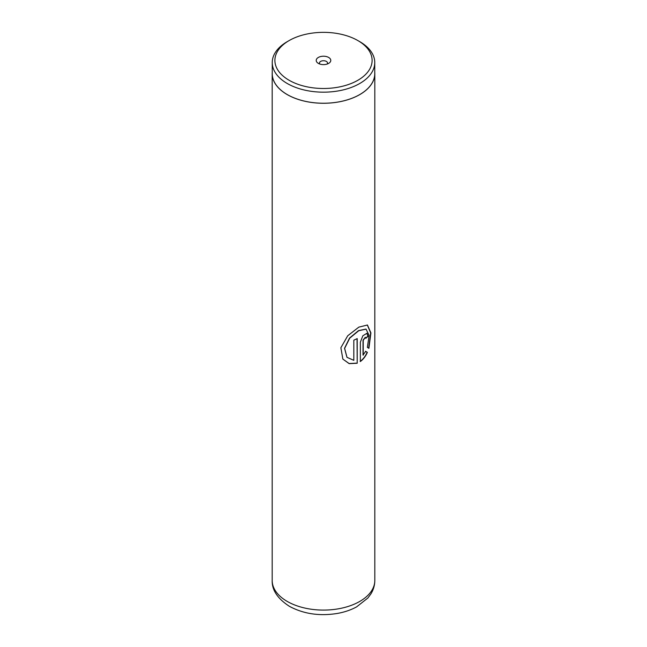<?xml version="1.0" encoding="UTF-8"?>
<svg xmlns="http://www.w3.org/2000/svg" width="647" height="647" viewBox="0 0 647 647"><rect width="100%" height="100%" fill="white"/><g stroke="black" fill="none" stroke-linecap="round" stroke-linejoin="round"><path stroke-width="0.97" d="M289.12 80.268A48.614 28.072 0 0 0 357.88 80.268A48.614 28.072 0 0 0 357.88 40.575L359.748 41.651A51.259 29.592 0 0 1 374.759 62.581A51.259 29.592 0 0 1 343.12 89.917A51.259 29.592 0 0 1 287.252 83.503A51.259 29.592 0 0 1 272.241 62.581A51.259 29.592 0 0 1 287.252 41.651L289.12 40.575A48.614 28.072 0 0 0 289.12 80.268M328.652 57.446A7.287 4.205 0 0 0 318.348 57.446A7.287 4.205 0 0 0 318.348 63.39L318.348 63.39A7.287 4.205 0 0 0 328.652 63.39A7.287 4.205 0 0 0 328.652 57.446M327.164 64.053A4.052 2.337 0 0 0 327.552 63.066A4.052 2.337 0 0 0 326.363 61.408A4.052 2.337 0 0 0 321.947 60.907A4.052 2.337 0 0 0 319.448 63.066A4.052 2.337 0 0 0 319.836 64.053M272.241 62.581L272.241 73.637A51.259 29.592 0 0 0 287.252 94.567A51.259 29.592 0 0 0 343.12 100.981A51.259 29.592 0 0 0 374.759 73.637L374.759 62.581M357.209 363.25L357.209 338.591A51.315 29.625 180 0 1 353.828 340.152L353.828 360.33L347.002 357.354L344.641 348.377L349.728 338.163L358.721 330.73L366.056 329.121L369.105 335.461L367.375 347.358L368.895 348.329L370.925 332.922L367.431 325.012L358.85 327.123L347.738 335.753L340.872 347.73L342.853 359.085L349.178 363.654L357.209 363.25L357.031 338.68M363.226 355.187L363.226 340.306L365.393 337.33L365.822 338.308A51.315 29.625 180 0 0 368.119 336.189L366.938 333.278L362.862 335.761L360.355 342.174L360.355 361.527C363.323 359.336 365.668 356.279 367.383 352.364L365.709 351.345L363.024 355.082L363.024 340.209L365.28 337.297M272.241 72.278A51.315 29.625 0 0 0 272.185 73.637A51.315 29.625 0 0 0 287.211 94.591A51.315 29.625 0 0 0 343.136 101.013A51.315 29.625 0 0 0 374.815 73.637A51.315 29.625 0 0 0 374.759 72.278M359.748 41.651L357.88 40.575A48.614 28.072 0 0 0 289.12 40.575M365.814 338.041A51.048 29.471 180 0 0 367.884 336.117L368.119 336.189M367.884 336.117L366.817 333.245M360.161 361.422C363.113 359.239 365.442 356.19 367.156 352.283L367.383 352.364M367.156 352.283L365.49 351.256M368.677 348.183L370.674 332.938L367.302 324.964M342.813 359.028L349.097 363.541L357.031 363.129M346.954 357.298L344.527 348.272L349.558 338.058L358.503 330.633L365.935 329.072M287.211 601.411A51.315 29.625 0 0 0 343.136 607.832A51.315 29.625 0 0 0 374.815 580.464C374.767 585.252 373.473 589.716 370.933 593.865L367.876 598.014L356.562 606.91C350.884 609.984 344.527 612.151 337.483 613.421C319.667 616.324 303.661 613.971 289.452 606.352C277.612 598.685 271.861 590.056 272.185 580.464A51.315 29.625 0 0 0 287.211 601.411M374.815 73.637L374.815 580.464M272.185 73.637L272.185 580.464"/></g></svg>
